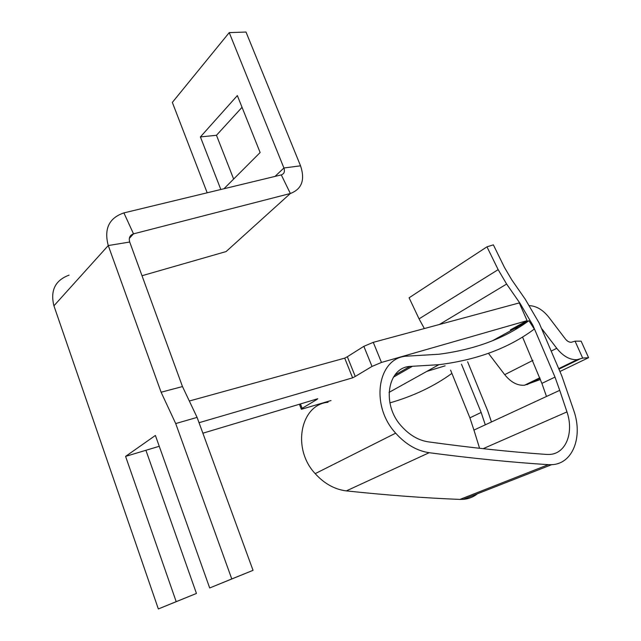 <?xml version="1.0" encoding="UTF-8"?>
<svg xmlns="http://www.w3.org/2000/svg" width="641" height="641" viewBox="0 0 641 641"><rect width="100%" height="100%" fill="white"/><g stroke="black" fill="none" stroke-linecap="round" stroke-linejoin="round"><path stroke-width="0.96" d="M527.118 320.66L519.282 302.913L373.278 342.342L363.848 346.324L347.342 356.741L355.258 376.467L372.004 366.428L381.475 362.445L527.118 320.66L510.348 329.899L517.912 327.695M355.258 376.467L352.614 377.837L344.722 358.135L347.342 356.741M129.706 242.026L182.477 386.563L161.107 392.236L108.265 245.551C103.842 228.853 109.042 217.98 123.841 212.916L281.295 174.897L290.349 193.502L133.512 233.853C129.843 235.183 128.577 237.899 129.706 242.026L108.265 245.551L53.924 305.813L158.343 608.95L176.195 601.651L125.58 456.392L155.394 435.455L209.687 587.973L231.778 578.943L175.698 423.557L161.107 392.236M209.687 587.973L253.035 570.338L197.091 417.395L182.477 386.563M159.248 446.288L145.916 450.286L196.45 593.454L158.343 608.95M316.534 399.119L316.71 399.591L317.752 398.75L202.876 433.204M316.71 399.591L302.151 408.317L301.374 409.287L330.988 400.545M445.118 365.827L426.786 371.403M197.091 417.395L175.698 423.557M253.035 570.338L231.778 578.943M196.45 593.454L176.195 601.651M145.916 450.286L125.58 456.392M69.076 275.141C55.198 280.301 50.15 290.525 53.924 305.813M142.014 275.726L226.097 251.568L290.349 193.502C301.839 189.135 305.236 179.913 300.541 165.819L246.008 32.05L229.238 32.611L172.341 102.408L207.179 192.789M229.238 32.611L283.915 167.982C285.069 171.54 284.195 173.847 281.303 174.889L281.295 174.897M242.042 107.311L216.474 135.283L233.645 179.055M220.833 189.496L200.401 136.926L237.346 95.581L260.134 152.534L223.973 188.734M200.401 136.926L216.474 135.283M540.467 379.496L524.538 385.217C517.471 385.786 510.861 382.268 504.707 374.665L488.979 354.04M560.138 371.395L588.582 357.686L582.677 358.103L577.212 359.649C570.017 360.106 563.191 356.316 556.741 348.295L542.102 329.081M582.677 358.103L575.057 341.156L571.387 342.254C569.256 342.406 567.237 341.292 565.33 338.913L548.936 317.383C543.015 309.923 536.525 306.013 529.45 305.653M588.582 357.686L581.131 341.156L575.057 341.156M519.595 303.626L520.051 303.361L532.959 325.452L555.002 377.1L559.721 390.337L485.285 424.823L481.159 412.451L461.496 364.232M492.344 340.804L528.905 320.7C504.723 338.416 474.701 349.593 438.853 354.249L406.522 356.172C377.805 357.694 369.721 405.176 395.673 433.164C405.745 444.357 416.914 450.871 429.166 452.706C471.864 458.339 511.582 462.329 548.327 464.661L551.637 464.677C572.717 464.068 582.998 437.13 573.919 410.945L561.78 375.826L539.161 323.016L525.195 299.163L511.814 279.917L504.499 267.497L493.37 244.862L486.968 246.833L498.153 269.645L506.63 284.051L520.051 303.361M328.04 402.276C300.637 404.495 291.519 448.508 315.188 473.643C324.37 483.715 334.746 489.468 346.332 490.894C386.763 495.181 424.646 498.017 459.982 499.411L463.171 499.363C468.579 498.93 473.354 497.063 477.473 493.754M389.88 402.877C413.389 396.13 434.013 386.339 451.745 373.503M479.588 448.291L473.939 430.079L485.285 424.823M450.591 370.145L469.901 417.844L473.939 430.079M486.968 246.833L409.094 297.793L419.054 318.865L424.35 328.545M393.39 377.188L412.483 366.275L409.976 366.428C387.476 367.557 381.347 404.519 401.41 426.129C409.471 435.087 418.389 440.319 428.156 441.833C470.534 447.682 509.972 451.881 546.477 454.429L549.369 454.453C565.915 453.9 574.12 432.715 566.973 411.907L559.721 390.337M412.483 366.275L438.853 364.697C477.072 359.93 508.89 348.055 534.298 329.065L528.905 320.7M517.103 326.173L518.032 327.92M491.455 421.962L487.801 411.097L467.61 361.772M522.527 336.998L541.885 383.382L546.493 396.467M344.722 358.135L189.327 401.018M352.614 377.837L199.039 422.707M373.278 342.342L381.475 362.445M363.848 346.324L372.004 366.428M300.453 403.942L302.151 408.317M129.322 238.38L133.512 233.853L123.897 212.9M275.013 176.411L283.915 167.982L300.541 165.819M526.958 384.664L540.034 378.318M559.232 369.008L579.648 359.112M504.707 374.665L532.951 360.354M551.885 350.755L556.741 348.295M506.63 284.051L439.414 324.482M419.054 318.865L498.153 269.645M532.222 325.844L532.959 325.452M469.901 417.844L481.159 412.451M459.982 499.411L548.327 464.661M566.973 411.907L483.106 448.684M315.188 473.643L395.673 433.164M346.332 490.894L429.166 452.706M541.885 383.382L555.002 377.1M299.419 404.247L301.254 408.982M524.538 385.217L539.834 377.789M559.032 368.479L577.204 359.649M463.171 499.363L551.637 464.677M409.976 366.428L394.784 375.129M438.853 364.697L389.039 392.404"/></g></svg>

